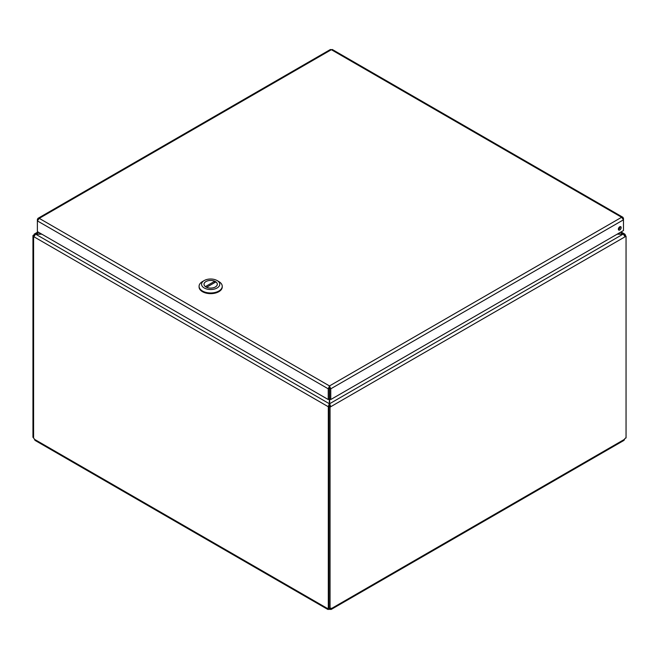 <?xml version="1.0" encoding="UTF-8"?>
<svg xmlns="http://www.w3.org/2000/svg" width="659" height="659" viewBox="0 0 659 659"><rect width="100%" height="100%" fill="white"/><g stroke="black" fill="none" stroke-linecap="round" stroke-linejoin="round"><path stroke-width="0.99" d="M617.154 234.192L623.307 234.192L625.333 236.63L330.76 406.702L329.665 403.72L329.665 398.901L330.76 399.535L330.76 388.818L329.5 385.935L329.335 387.574M329.665 387.574L329.665 398.901M41.517 234.003L34.425 233.994L33.667 235.172L34.762 235.807M37.983 218.335L330.398 49.507L331.353 49.705L39.243 218.36L37.983 218.335L37.374 219.431L37.374 220.889L39.243 218.36L329.5 385.935L328.24 388.818L329.335 388.184L329.335 403.72L328.24 406.702L33.667 236.63L35.693 234.003L38.609 232.314M329.335 406.068L328.24 406.702L329.335 406.068L329.335 403.72L35.693 234.192L41.846 234.192M624.238 235.807L625.333 235.172L625.136 234.447L623.307 234.003L329.665 403.72L329.665 406.068L330.76 406.702L330.052 407.114L328.948 406.479L329.665 406.068M620.391 232.314L623.307 234.003L617.483 234.003M33.757 236.046L32.95 235.584L33.667 235.172M32.95 235.584L32.95 437.321L33.593 437.691M328.314 406.743L328.314 608.29L328.948 607.919M625.07 235.65L626.05 236.219L625.333 236.63M626.05 236.219L626.05 437.955A1.475 0.848 -60 0 0 624.551 439.306L623.991 440.377L331.197 609.427L329.986 609.377A1.475 0.848 0 0 0 329.014 609.377L327.803 609.427L327.449 608.471A1.475 0.848 60 0 1 327.655 608.257A1.475 0.848 60 0 1 328.314 608.29M33.593 236.589L33.593 438.136A1.475 0.848 60 0 1 34.449 439.306L35.009 440.377L327.803 609.427M328.553 607.837L329.014 608.109M34.449 439.306L327.449 608.471L327.935 608.191M329.014 608.249L329.014 609.377M328.948 406.479L328.948 608.216L330.052 608.85A1.475 0.848 -60 0 1 331.345 608.257A1.475 0.848 -60 0 1 331.551 608.471L331.197 609.427M331.065 608.191L331.551 608.471L624.551 439.306M330.052 608.85L330.052 407.114M329.986 608.809L329.986 609.377M625.407 235.848L625.407 235.214M329.5 387.204L329.665 388.184L330.76 388.818L623.48 219.818L623.48 218.36L622.87 217.264L621.618 217.281L623.48 219.818L623.48 230.535L330.76 399.535M621.165 227.586A1.977 1.137 -60 0 1 620.3 229.571A1.977 1.137 -60 0 1 618.776 230.098A1.977 1.137 -60 0 1 618.776 227.825A1.977 1.137 -60 0 1 620.753 226.68A1.977 1.137 -60 0 1 621.165 227.586M618.397 229.497A1.977 1.137 120 0 0 620.061 226.951A1.977 1.137 120 0 0 620.037 226.655M329.5 385.935L621.618 217.281L331.353 49.705L332.309 49.507L622.87 217.264M623.035 218.615L623.48 218.36M37.818 219.686L37.374 219.431M37.374 231.606L37.374 220.889L328.24 388.818L328.24 399.535L37.374 231.606M329.335 398.901L328.24 399.535M199.084 286.294L199.084 286.97A11.582 6.689 0 0 0 210.658 293.65A11.582 6.689 0 0 0 222.24 286.97L222.24 286.294A11.582 6.689 180 0 1 210.658 292.975A11.582 6.689 180 0 1 199.084 286.294A11.582 6.689 180 0 1 202.47 281.566L204.224 280.553A9.094 5.256 180 0 1 217.091 280.553A9.094 5.256 180 0 1 217.091 287.983A9.094 5.256 180 0 1 204.224 287.983A9.094 5.256 180 0 1 204.224 280.553L202.47 281.566M217.091 280.553L218.846 281.566A11.582 6.689 180 0 1 222.24 286.294M205.954 281.55A6.656 3.847 0 0 0 204.002 284.268A6.656 3.847 0 0 0 210.658 288.107A6.656 3.847 0 0 0 217.322 284.268A6.656 3.847 0 0 0 213.211 280.718A6.656 3.847 0 0 0 205.954 281.55M205.435 286.607L214.719 281.245A6.615 3.822 0 0 0 207.75 280.833A6.615 3.822 0 0 0 204.043 284.268A6.615 3.822 0 0 0 205.435 286.607L205.435 286.649M206.605 287.283L215.888 281.92A6.615 3.822 180 0 1 217.281 284.268A6.615 3.822 180 0 1 213.574 287.695A6.615 3.822 180 0 1 206.605 287.283L206.605 287.316M214.719 282.596L214.719 281.245M621.042 231.943L624.74 234.077M34.26 234.077L37.958 231.943M217.281 284.696L217.281 284.268M204.043 284.696L204.043 284.268"/></g></svg>

